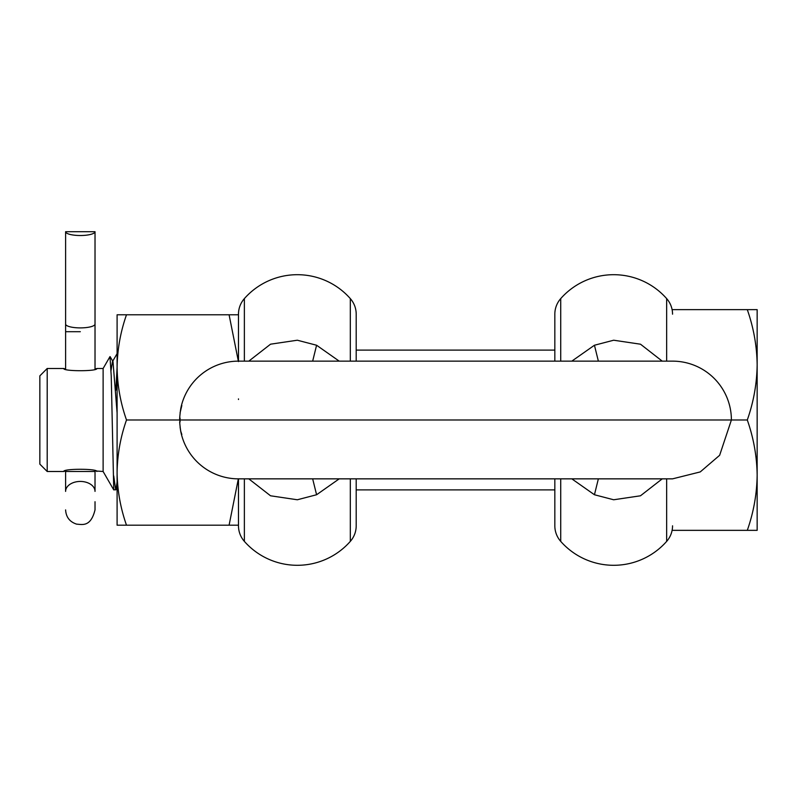 <?xml version="1.0" encoding="UTF-8"?>
<svg xmlns="http://www.w3.org/2000/svg" width="797" height="797" viewBox="0 0 797 797"><rect width="100%" height="100%" fill="white"/><g stroke="black" fill="none" stroke-linecap="round" stroke-linejoin="round"><path stroke-width="1.2" d="M117.099 409.339L117.099 360.005M238.343 361.141L229.088 314.785L126.494 314.785C120.477 331.941 117.348 349.475 117.099 367.387C117.348 385.31 120.477 402.844 126.494 419.989L179.654 419.989L180.052 421.942L180.052 418.046M126.494 419.989C120.477 437.145 117.348 454.679 117.099 472.591C117.348 490.514 120.477 508.048 126.494 525.193L229.088 525.193L238.343 478.848M126.494 525.193L117.099 525.193L117.099 314.785L126.494 314.785M238.482 525.193L238.482 478.848L238.482 525.193L229.088 525.193M229.088 314.785L238.482 314.785L238.482 314.177A23.541 23.541 0 0 1 244.37 298.606A70.624 70.624 0 0 1 297.341 274.696A70.624 70.624 180 0 1 350.311 298.606A23.541 23.541 0 0 1 356.199 314.177L356.199 361.141L356.199 314.177M117.099 328.882L117.099 314.785M117.099 489.278L117.099 472.591M117.099 489.049L117.099 486.658M117.099 403.352L117.099 391.875M117.099 367.397L115.864 390.211M96.865 471.495C97.911 468.546 62.744 468.536 63.76 471.495L65.603 470.927L65.603 491.4A14.715 9.953 180 0 1 66.549 487.874A14.715 9.953 180 0 1 80.318 481.438A14.715 9.953 180 0 1 94.076 487.874A14.715 9.953 180 0 1 95.022 491.4L95.022 470.927L103.122 471.495L103.122 368.493L109.986 356.608L111.241 376.084L113.742 489.886L115.894 489.697L117.099 482.095M47.202 368.493L39.85 375.855L39.85 464.133L47.202 471.495L47.202 368.493L63.76 368.493C62.714 371.442 97.882 371.452 96.865 368.493L95.022 369.061L95.022 260.131M65.603 231.708A14.715 3.806 0 0 0 80.318 235.513A14.715 3.806 0 0 0 95.022 231.708L65.603 231.708L65.603 369.061L63.76 368.493M117.099 412.916L113.005 361.619L112.477 361.609L111.052 370.466M113.742 475.978L115.665 489.886M747.297 530.344C753.603 512.361 756.891 493.971 757.15 475.171L757.15 530.344L672.548 530.344M757.15 481.298L757.15 475.171C756.891 456.372 753.603 437.981 747.297 419.989L731.397 419.989A58.858 58.858 0 0 0 672.538 361.141M747.297 419.989C753.603 402.007 756.891 383.616 757.15 364.817C756.891 346.018 753.603 327.627 747.297 309.644L672.548 309.644M747.297 309.644L757.15 309.644L757.15 475.171M757.15 379.741L757.15 364.827M757.15 383.905L757.15 378.844M672.538 478.848L238.482 478.848A58.858 58.858 0 0 1 180.68 431.028L181.836 434.485C181.049 433.887 180.321 429.703 179.664 421.942L180.052 421.942M672.548 478.848L700.244 471.924L719.631 455.306L731.397 419.989L180.022 419.989M560.719 361.141L560.719 298.606A23.541 23.541 0 0 0 554.832 314.177L554.832 361.141L554.832 344.952L554.832 350.102L356.199 350.102L356.199 344.952M356.199 495.037L356.199 525.811L356.199 478.848L356.199 495.037L356.199 489.886L554.832 489.886L554.832 495.037L554.832 478.848L554.832 525.811A23.541 23.541 0 0 0 560.719 541.382L560.719 478.848M356.199 525.811A23.541 23.541 0 0 1 350.311 541.382A70.624 70.624 0 0 1 244.37 541.382A23.541 23.541 0 0 1 238.482 525.811M238.482 399.506L238.482 398.898M238.482 361.579L238.482 314.177M339.213 361.141L316.588 345.24L297.341 340.219L270.562 344.184L248.794 361.141M312.663 361.141L316.588 345.24M248.794 478.848L270.532 495.784L297.341 499.769L316.588 494.748L312.663 478.848M339.213 478.848L316.588 494.748M672.548 525.811A23.541 23.541 0 0 1 666.661 541.382A70.624 70.624 0 0 1 560.719 541.382M560.719 298.606A70.624 70.624 180 0 1 613.69 274.696A70.624 70.624 0 0 1 666.661 298.606A23.541 23.541 0 0 1 672.548 314.177M180.68 431.028L180.092 427.252M179.654 419.989L179.684 418.046C180.321 410.286 181.049 406.111 181.836 405.504L180.092 412.736M180.68 408.961A58.858 58.858 0 0 1 238.492 361.141L672.548 361.141M662.237 361.141L640.509 344.204L613.69 340.219L594.442 345.24L598.368 361.141M571.818 361.141L594.442 345.24M571.828 478.848L594.442 494.748L613.69 499.769L640.479 495.794L662.237 478.848M598.368 478.848L594.442 494.748M65.603 509.901C66.051 517.153 69.728 521.905 76.642 524.147C82.201 524.466 90.728 527.275 95.022 509.901L95.022 501.721M65.603 260.131L65.603 324.09A14.715 3.806 0 0 0 80.318 327.896A14.715 3.806 -0 0 0 95.022 324.09L95.022 231.708M95.022 479.107L95.022 471.485L65.603 471.485L65.603 479.107M350.311 298.606L350.311 361.141M350.311 478.848L350.311 541.382M244.37 541.382L244.37 478.848M244.37 361.141L244.37 298.606M666.661 361.141L666.661 298.606M666.661 478.848L666.661 541.382M80.318 331.701L65.603 331.701L80.318 331.701M47.202 471.495L63.76 471.495M96.865 368.493L103.122 368.493M103.122 471.495L113.742 489.886M117.099 487.605L115.894 489.697M113.005 361.619L110.106 356.608M117.099 353.639L112.477 361.609"/></g></svg>
